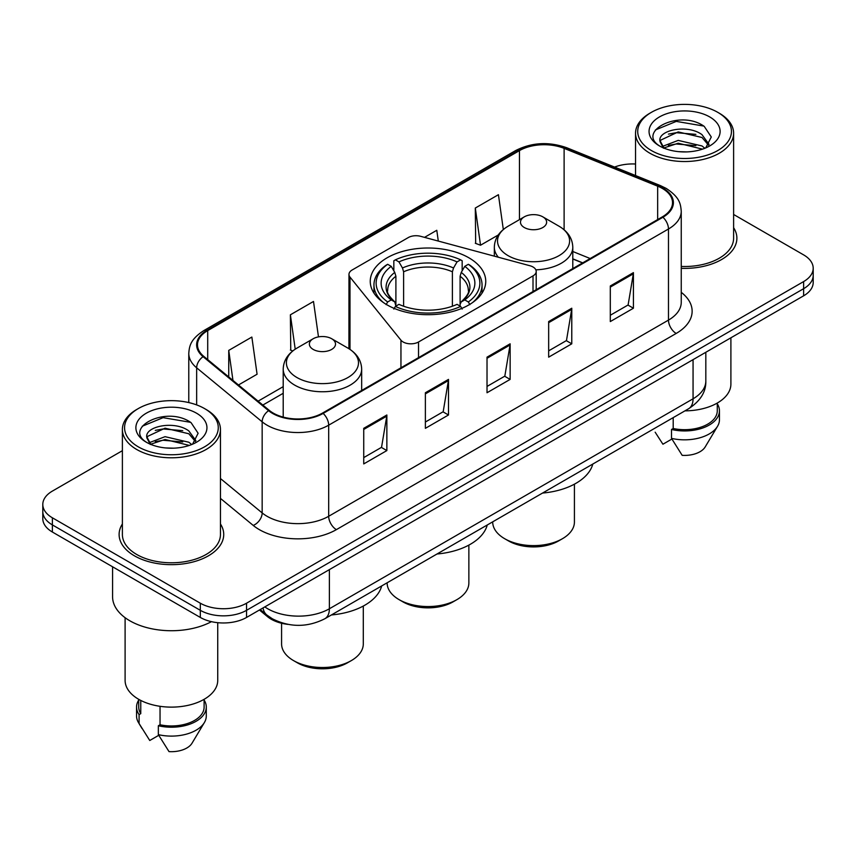 <?xml version="1.0" encoding="UTF-8"?>
<svg xmlns="http://www.w3.org/2000/svg" width="856" height="856" viewBox="0 0 856 856"><rect width="100%" height="100%" fill="white"/><g stroke="black" fill="none" stroke-linecap="round" stroke-linejoin="round"><path stroke-width="1.28" d="M533.01 266.986A10.893 6.292 0 0 0 529.907 265.735L420.606 236.31A10.893 6.292 0 0 0 408.301 237.561L352.158 269.982A10.893 6.292 0 0 0 348.97 274.423A10.893 6.292 0 0 0 349.986 277.087L400.95 340.185A10.893 6.292 0 0 0 418.531 341.983L533.01 275.889A10.893 6.292 0 0 0 536.198 271.438A10.893 6.292 0 0 0 533.01 266.986M468.842 257.774A57.748 33.341 0 0 0 405.894 250.551A57.748 33.341 0 0 0 370.252 281.356A57.748 33.341 0 0 0 387.158 304.929A57.748 33.341 0 0 0 450.106 312.162A57.748 33.341 0 0 0 485.748 281.356A57.748 33.341 0 0 0 468.842 257.774M582.551 262.942L572.792 258.994M287.841 624.366A32.689 18.875 180 0 1 267.554 616.695L259.432 609.996M122.387 450.684L52.377 491.098A32.689 18.875 0 0 0 42.8 504.452L42.8 518.683A32.689 18.875 0 0 0 52.377 532.025L200.315 617.443A32.689 18.875 0 0 0 246.549 617.443L803.624 295.812A32.689 18.875 0 0 0 813.2 282.469L813.2 275.343A32.689 18.875 0 0 1 803.624 288.697A32.689 18.875 0 0 0 813.2 275.343L813.2 268.228A32.689 18.875 0 0 0 803.624 254.885L733.613 214.471M42.8 504.452A32.689 18.875 0 0 0 52.377 517.794L200.315 603.202A32.689 18.875 0 0 0 246.549 603.202L246.549 610.317L803.624 288.697L246.549 610.317A32.689 18.875 0 0 1 200.315 610.317A32.689 18.875 0 0 0 246.549 610.317L246.549 617.443M52.377 517.794L52.377 524.91L200.315 610.317L52.377 524.91A32.689 18.875 0 0 1 42.8 511.567A32.689 18.875 0 0 0 52.377 524.91L52.377 532.025M122.387 523.968A52.302 30.195 0 0 0 119.112 534.476A52.302 30.195 0 0 0 134.435 555.822A52.302 30.195 0 0 0 191.434 562.371A52.302 30.195 0 0 0 223.726 534.476A52.302 30.195 0 0 0 220.452 523.968A52.302 30.195 0 0 1 223.726 534.476A52.302 30.195 0 0 1 191.434 562.371A52.302 30.195 0 0 1 134.435 555.822A52.302 30.195 0 0 1 119.112 534.476A52.302 30.195 0 0 1 122.387 523.968M662.309 188.427A34.871 20.127 180 0 1 672.527 202.658A34.871 20.127 180 0 1 662.309 216.889L322.519 413.074A34.871 20.127 180 0 1 269.298 410.388L203.803 356.385A34.871 20.127 180 0 1 197.49 344.829A34.871 20.127 180 0 1 207.708 330.598L519.464 150.613A34.871 20.127 180 0 1 564.115 148.356L657.654 186.169A34.871 20.127 180 0 1 662.309 188.427M662.929 188.063A35.738 20.64 0 0 0 658.157 185.752L564.618 147.938A35.738 20.64 0 0 0 518.843 150.249L207.088 330.245A35.738 20.64 0 0 0 203.086 356.674L268.581 410.677A35.738 20.64 0 0 0 323.129 413.427L662.929 217.253A35.738 20.64 0 0 0 662.929 188.063M363.736 428.332L363.736 463.92L386.859 450.577L386.859 414.989L363.736 428.332M363.736 457.607L381.541 447.324L386.762 416.166A8.721 5.029 -120 0 0 386.859 414.989M381.391 447.421L386.859 450.577M425.379 392.744L425.379 428.332L448.49 414.989L448.49 379.401L425.379 392.744M425.379 422.019L443.183 411.736L448.405 380.578A8.721 5.029 -120 0 0 448.49 379.401M443.023 411.832L448.49 414.989M610.307 285.979L610.307 321.567L633.419 308.224L633.419 272.636L610.307 285.979M610.307 315.254L628.111 304.971L633.322 273.813A8.721 5.029 -120 0 0 633.419 272.636M627.951 305.068L633.419 308.224M548.664 321.567L548.664 357.155L571.776 343.812L571.776 308.224L548.664 321.567M548.664 350.842L566.469 340.56L571.68 309.401A8.721 5.029 -120 0 0 571.776 308.224M566.308 340.656L571.776 343.812M487.021 357.155L487.021 392.744L510.133 379.401L510.133 343.812L487.021 357.155M487.021 386.43L504.826 376.148L510.048 344.989A8.721 5.029 -120 0 0 510.133 343.812M504.666 376.244L510.133 379.401M681.248 268.335A52.302 30.195 0 0 0 736.888 238.203A52.302 30.195 0 0 0 733.613 227.696A52.302 30.195 0 0 1 736.888 238.203A52.302 30.195 0 0 1 681.248 268.335M246.549 603.202L803.624 281.581A32.689 18.875 0 0 0 813.2 268.228M635.548 164.02A32.689 18.875 0 0 0 614.565 167.07M238.482 384.975L257.078 374.233L251.857 337.05L228.745 350.393L228.745 376.95M438.293 241.071L436.785 230.285L424.523 237.369M503.317 229.526L498.427 194.697L475.305 208.04L475.679 243.414M318.475 336.879L313.499 301.462L290.387 314.805L290.762 350.179M475.305 208.04L480.526 245.223L498.278 234.983M480.526 245.223L475.305 243.275M292.784 350.939L290.387 350.04M290.387 314.805L295.213 349.184M228.745 350.393L232.96 380.428M651.448 150.57A46.855 27.05 0 0 0 717.713 150.57A46.855 27.05 0 0 0 717.713 112.307L719.254 113.195A49.038 28.312 0 0 1 733.613 133.215A49.038 28.312 0 0 1 703.343 159.376A49.038 28.312 0 0 1 649.907 153.235A49.038 28.312 0 0 1 635.548 133.215A49.038 28.312 0 0 1 649.907 113.195L651.448 112.307A46.855 27.05 0 0 0 651.448 150.57M681.248 266.451A49.038 28.312 0 0 0 733.613 238.203L733.613 133.215M684.939 410.848A46.31 26.739 0 0 0 730.896 384.119L730.896 337.799M678.626 151.662L686.929 151.908M662.341 146.451L678.209 140.395L701.995 145.959L704.884 148.27M663.796 147.97L678.209 143.22L702.519 149.147M659.944 140.48L664.021 148.163M659.997 141.24C657.344 130.273 687.4 123.756 701.995 134.66L709.078 144.439M660.104 141.925L660.789 140.095L678.209 131.92L701.995 137.484L708.522 145.167M705.718 147.928L711.283 136.992L704.242 126.388C679.322 108.466 635.013 132.081 660.597 146.558L660.725 146.633M709.71 116.93A35.535 20.512 0 0 0 659.462 116.93A35.535 20.512 0 0 0 659.462 145.937A35.535 20.512 0 0 0 709.71 145.937A35.535 20.512 0 0 0 709.71 116.93M655.161 432.194L662.918 444.221L671.907 439.032M663.443 148.184L660.051 141.647M673.201 417.632L673.201 428.503A32.689 18.875 0 0 0 717.275 410.805L717.275 403.058M719.254 113.195L717.713 112.307A46.855 27.05 0 0 0 651.448 112.307M673.201 428.503L671.511 429.477L671.511 438.368L682.178 455.339A21.796 12.583 0 0 0 705.183 446.939L717.542 426.277A34.871 20.127 0 0 0 719.447 419.708L719.447 410.805A34.871 20.127 0 0 0 717.275 403.807M671.511 438.368A34.871 20.127 0 0 0 717.542 426.277M671.511 429.477A34.871 20.127 0 0 0 719.447 410.805M655.407 129.952L676.272 121.392L703.76 126.067M668.44 134.103L676.272 132.691L695.896 134.371M668.44 145.402L676.272 143.99L695.896 145.67M387.137 582.786L387.137 582.968A40.863 23.594 0 0 0 399.11 599.649L402.962 601.875A35.417 20.448 0 0 0 453.038 601.875L456.89 599.649A40.863 23.594 0 0 0 468.863 582.968L468.863 545.111M402.962 601.875L399.11 599.649A40.863 23.594 0 0 0 456.89 599.649M386.12 304.64L387.672 301.965A51.874 29.949 0 0 1 387.672 264.301L391.235 266.355A46.855 27.05 0 0 0 391.235 299.91L394.766 301.911L395.9 306.116M395.9 304.394L395.9 276.231L394.766 272.422L391.235 266.355M393.835 270.817L393.835 260.738L395.376 259.85A51.874 29.949 0 0 1 460.624 259.85L457.05 261.904A46.855 27.05 0 0 0 398.95 261.904L402.47 267.981L403.604 271.78L403.604 306.223M452.396 306.223L452.396 271.78L453.53 267.981L457.05 261.904M436.988 554.003A59.931 34.604 0 0 0 487.257 524.985M387.672 264.301L386.12 265.178A54.046 31.201 0 0 0 373.954 284.909A54.046 31.201 0 0 0 383.392 302.532M460.624 259.85L462.165 260.738L462.165 270.817M393.835 309.091L395.376 306.416A51.874 29.949 0 0 0 460.624 306.416L462.165 309.091M395.376 306.416L398.95 304.351A46.855 27.05 0 0 0 457.05 304.351L460.624 306.416M391.235 299.91L387.672 301.965M398.95 261.904L395.376 259.85M394.766 272.422A41.912 24.203 0 0 0 394.766 301.911L394.958 302.04C389.009 296.283 386.58 292.367 387.682 290.312A40.318 23.273 0 0 1 395.9 276.231M472.608 302.532A54.046 31.201 0 0 0 482.046 284.909A54.046 31.201 0 0 0 469.88 265.178L468.328 264.301A51.874 29.949 0 0 1 468.328 301.965L469.88 304.64M468.328 301.965L464.765 299.91A46.855 27.05 0 0 0 464.765 266.355L468.328 264.301M464.765 266.355L461.234 272.422L460.1 276.231L460.1 304.394L461.234 301.911L464.765 299.91M460.1 276.231A40.318 23.273 0 0 1 468.318 290.312C469.42 292.388 466.991 296.294 461.042 302.04L461.234 301.911A41.912 24.203 0 0 0 461.234 272.422M460.1 306.116L460.1 304.394M492.703 521.839L492.703 522.021A40.863 23.594 0 0 0 504.666 538.702L508.518 540.928A35.417 20.448 0 0 0 558.604 540.928L562.456 538.702A40.863 23.594 0 0 0 574.419 522.021L574.419 484.164M508.518 540.928L504.666 538.702A40.863 23.594 0 0 0 562.456 538.702M535.845 269.833A39.226 22.652 0 0 0 572.792 247.224C572.504 238.492 567.913 231.495 559.043 226.219L542.811 216.846A13.075 7.554 0 0 0 524.311 216.846A13.075 7.554 0 0 0 524.311 227.525A13.075 7.554 0 0 0 542.811 227.525A13.075 7.554 0 0 0 542.811 216.846L559.043 226.219A36.038 20.801 0 0 1 559.043 255.644A36.038 20.801 0 0 1 508.079 255.644A36.038 20.801 0 0 1 508.079 226.219C499.209 231.495 494.618 238.492 494.329 247.224A39.226 22.652 0 0 0 498.385 257.249M542.543 493.067A59.931 34.604 0 0 0 592.812 464.038M281.581 623.243L281.581 643.915A40.863 23.594 0 0 0 293.544 660.597L297.396 662.822A35.417 20.448 0 0 0 297.396 662.822A35.417 20.448 0 0 0 347.483 662.812L351.335 660.597A40.863 23.594 0 0 0 363.297 643.915L363.297 606.048M297.396 662.812L293.544 660.597A40.863 23.594 0 0 0 351.335 660.597M313.189 349.419A13.075 7.554 0 0 0 331.689 349.419A13.075 7.554 0 0 0 331.689 338.741L347.921 348.114A36.038 20.801 0 0 1 347.921 377.539A36.038 20.801 0 0 1 296.957 377.539A36.038 20.801 0 0 1 296.957 348.114C288.087 353.378 283.497 360.387 283.208 369.118A39.226 22.652 0 0 0 294.699 385.125A39.226 22.652 0 0 0 337.457 390.036A39.226 22.652 0 0 0 361.671 369.118C361.382 360.387 356.791 353.378 347.921 348.114L331.689 338.741A13.075 7.554 0 0 0 313.189 338.741A13.075 7.554 0 0 0 313.189 349.419M331.433 614.95A59.931 34.604 0 0 0 381.69 585.932M138.287 446.832A46.855 27.05 0 0 0 204.552 446.832A46.855 27.05 0 0 0 204.552 408.58L206.093 409.468A49.038 28.312 0 0 1 220.452 429.487A49.038 28.312 0 0 1 190.182 455.638A49.038 28.312 0 0 1 136.746 449.507A49.038 28.312 0 0 1 122.387 429.487A49.038 28.312 0 0 1 136.746 409.468L138.287 408.58A46.855 27.05 0 0 0 138.287 446.832M122.387 429.487L122.387 534.476A49.038 28.312 0 0 0 136.746 554.495A49.038 28.312 0 0 0 190.182 560.627A49.038 28.312 0 0 0 220.452 534.476L220.452 429.487M112.575 566.79L112.575 596.75A58.839 33.973 0 0 0 129.812 620.771A58.839 33.973 0 0 0 211.453 621.659M125.104 617.711L125.104 680.392A46.31 26.739 0 0 0 138.672 699.298A46.31 26.739 0 0 0 189.144 705.087A46.31 26.739 0 0 0 217.734 680.392L217.734 622.676M165.465 447.934L173.768 448.18M149.179 442.723L165.048 436.667L188.834 442.231L191.723 444.542M150.635 444.243L165.048 439.492L189.358 445.42M146.783 436.753L150.859 444.435M146.836 437.512C144.183 426.545 174.239 420.029 188.834 430.932L195.917 440.712M146.943 438.197L147.628 436.367L165.048 428.193L188.834 433.757L195.361 441.439M192.557 444.2L198.121 433.264L191.081 422.661C166.16 404.738 121.852 428.353 147.435 442.83L147.564 442.905M196.538 413.202A35.535 20.512 0 0 0 146.29 413.202A35.535 20.512 0 0 0 146.29 442.21A35.535 20.512 0 0 0 196.538 442.21A35.535 20.512 0 0 0 196.538 413.202M138.726 699.331L138.726 707.077A32.689 18.875 0 0 0 140.769 713.647L140.769 700.433M138.726 700.069A34.871 20.127 0 0 0 136.553 707.077L136.553 715.98A34.871 20.127 0 0 0 138.458 722.55A34.871 20.127 0 0 0 139.089 723.523L149.757 740.494L158.745 735.304M139.089 723.523L139.089 714.621L140.769 713.647M136.553 707.077A34.871 20.127 0 0 0 139.089 714.621M150.281 444.457L146.89 437.919M160.04 706.307L160.04 724.775A32.689 18.875 0 0 0 204.113 707.077L204.113 699.331M206.093 409.468L204.552 408.58A46.855 27.05 0 0 0 138.287 408.58M160.04 724.775L158.349 725.749L158.349 734.641L169.017 751.611A21.796 12.583 0 0 0 192.022 743.211L204.381 722.55A34.871 20.127 0 0 0 206.285 715.98L206.285 707.077A34.871 20.127 0 0 0 204.113 700.069M158.349 734.641A34.871 20.127 0 0 0 204.381 722.55M158.349 725.749A34.871 20.127 0 0 0 206.285 707.077M142.246 426.224L163.1 417.664L190.599 422.329M155.278 430.375L163.1 428.963L182.735 430.643M155.278 441.675L163.1 440.262L182.735 441.942M267.554 615.582L267.554 616.695M349.986 277.087L349.986 349.398M400.95 340.185L400.95 367.791M418.531 341.983L418.531 357.637M533.01 275.889L533.01 291.543M264.804 606.893A43.592 25.166 0 0 0 267.735 608.766A43.592 25.166 0 0 0 329.378 608.766L693.06 398.8A43.592 25.166 0 0 0 705.826 381.006C706.147 391.813 700.379 401.079 688.545 408.772L324.863 618.738A21.796 12.583 60 0 0 329.378 608.766L329.378 569.615M693.06 359.648L693.06 398.8A21.796 12.583 60 0 1 688.545 408.772M263.038 607.921A21.796 14.573 129.5 0 0 266.837 615.004L260.213 609.547M803.624 295.812L803.624 281.581M200.315 617.443L200.315 603.202M681.248 292.335A54.484 31.458 180 0 1 676.187 333.444L336.387 529.629A10.893 6.292 60 0 1 328.683 516.275L668.483 320.101A43.592 25.166 0 0 0 681.248 302.307L681.248 211.197A43.592 25.166 180 0 1 668.483 228.991A10.893 6.292 -120 0 0 662.929 217.253M336.387 529.629A54.484 31.458 180 0 1 259.336 529.629A54.484 31.458 180 0 1 253.226 525.423L220.452 498.395M268.581 410.677A10.893 7.287 129.5 0 0 262.161 421.815L262.161 512.915A43.592 25.166 0 0 0 267.04 516.275A43.592 25.166 0 0 0 328.683 516.275L328.683 425.175A43.592 25.166 180 0 1 262.161 421.815L196.655 367.812A43.592 25.166 180 0 1 188.78 353.378L188.78 402.577M681.248 211.197C680.541 203.707 679.846 197.479 666.225 188.416L660.49 185.634A10.893 5.104 112 0 0 658.157 185.752M660.49 185.634L566.95 147.821C548.899 141.433 531.769 142.364 515.558 150.603A10.893 6.292 60 0 1 518.843 150.249M207.088 330.245A10.893 6.292 -120 0 0 203.803 330.598C190.588 339.254 189.379 345.781 188.78 353.378M203.086 356.674A10.893 7.287 129.5 0 0 196.655 367.812L196.655 404.92M566.95 147.821A10.893 5.104 112 0 0 564.618 147.938M323.129 413.427A10.893 6.292 60 0 1 328.683 425.175L668.483 228.991L668.483 320.101A10.893 6.292 60 0 0 676.187 333.444M220.452 478.536L262.161 512.915A10.893 7.287 -50.5 0 1 253.226 525.423M207.708 330.598L207.708 359.606M657.654 186.169L657.654 219.585M564.115 148.356L564.115 229.783M590.18 258.533L572.792 251.504M519.464 150.613L519.464 219.65M348.97 274.423L348.927 348.713M283.208 386.655L258.105 401.154M487.021 358.279L510.048 344.989M548.664 322.691L571.68 309.401M610.307 287.102L633.322 273.813M425.379 393.867L448.405 380.578M363.736 429.455L386.762 416.166M452.396 271.78A40.318 23.273 0 0 0 403.604 271.78M453.53 267.981A41.912 24.203 0 0 0 402.47 267.981M536.198 271.438L536.198 289.703M324.863 618.738C307.325 627.555 289.788 627.555 272.251 618.738L266.837 615.004M705.826 381.006L705.826 352.276M515.558 150.603L203.803 330.598M283.208 393.289L262.835 405.059M582.711 262.846L572.792 258.833M635.548 175.555L635.548 133.215M373.954 293.105L373.954 284.909M482.046 293.105L482.046 284.909M572.792 268.581L572.792 247.224M494.329 256.158L494.329 247.224M524.311 216.846L508.079 226.219M361.671 390.464L361.671 369.118M283.208 417.107L283.208 369.118M313.189 338.741L296.957 348.114M142 728.467L138.458 722.55"/></g></svg>
